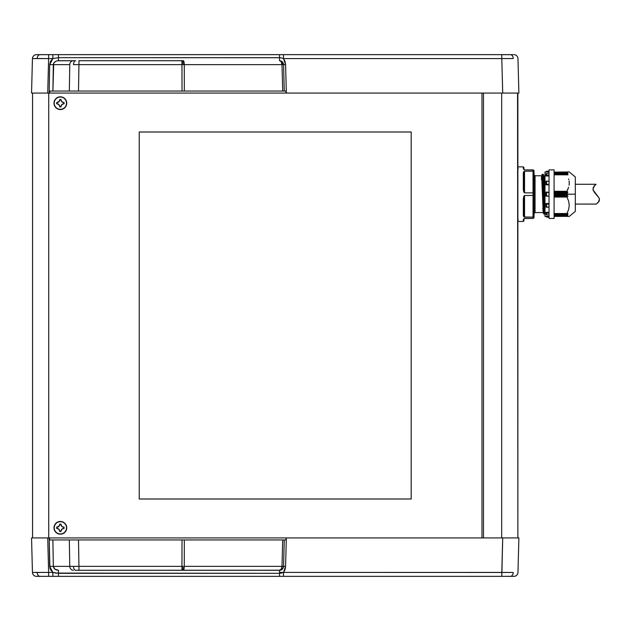 <?xml version="1.0" encoding="UTF-8"?>
<svg xmlns="http://www.w3.org/2000/svg" width="631" height="631" viewBox="0 0 631 631"><rect width="100%" height="100%" fill="white"/><g stroke="black" fill="none" stroke-linecap="round" stroke-linejoin="round"><path stroke-width="0.95" d="M31.55 93.065L32.78 93.065L31.55 93.065L32.449 58.588L37.19 58.541A4.046 2.863 -90 0 1 39.682 54.684L36.495 54.645A4.046 4.046 0 0 0 32.449 58.588L31.55 93.065L518.879 93.065L517.972 58.588L518.879 93.065L517.649 93.065L518.879 93.065M494.452 54.645L510.747 54.684A4.046 2.863 90 0 1 513.24 58.541L501.803 58.588L513.24 58.541A4.046 2.863 -90 0 0 510.747 54.684L501.803 54.645L501.803 58.588L283.5 58.588L284.983 61.254L285.591 64.654L286.332 93.065L502.71 93.065L501.803 58.588L502.71 93.065L508.894 93.065L502.71 93.065M78.504 91.045L184.339 91.045L182.028 91.045L184.339 91.045L184.26 64.654L184.339 91.045L282.704 91.045L282.01 64.654L78.946 64.654L78.946 60.718L181.949 60.718L78.946 60.718L78.946 64.654L73.496 64.63A4.046 2.185 90 0 1 75.673 60.718L73.433 60.718A4.046 3.676 -90 0 0 69.765 64.654L49.66 64.654L50.527 61.294L52.87 58.588L48.626 58.588L47.719 93.065L49.179 93.065L49.66 64.654L53.327 64.654C53.667 62.272 55.378 60.955 58.462 60.718L58.462 57.681L58.462 60.718L73.433 60.718L57.46 60.789L55.615 61.373L53.73 63.139L52.886 91.045L50.133 91.045L78.504 91.045L78.946 64.654L73.496 64.63A4.046 2.185 -90 0 1 75.673 60.718L73.433 60.718A4.046 3.676 90 0 0 69.765 64.654L53.327 64.654L52.886 91.045L69.323 91.045L69.765 64.654L69.323 91.045L182.028 91.045L181.949 64.654L183.116 64.654A4.046 0.465 -90 0 0 182.651 60.718L181.949 60.718L181.949 64.654L78.946 64.654L78.504 91.045L75.263 91.045M37.213 93.065L47.719 93.065L48.626 58.588L32.449 58.588A4.046 4.046 0 0 1 36.495 54.645L500.919 54.645M37.458 576.355L48.626 576.355L48.626 572.412L52.87 572.412L48.626 572.412L48.626 576.355L39.682 576.316A4.046 2.863 90 0 1 37.19 572.459L48.626 572.412L47.719 537.935L49.179 537.935L31.55 537.935L47.719 537.935L48.626 572.412L32.449 572.412L31.55 537.935L32.449 572.412A4.046 4.046 0 0 0 36.495 576.355L39.682 576.316A4.046 2.863 -90 0 1 37.19 572.459L32.449 572.412A4.046 4.046 0 0 0 36.495 576.355L46.891 576.348M502.552 576.355L510.747 576.316A4.046 2.863 -90 0 0 513.24 572.459L501.803 572.412L501.803 576.355L502.552 576.355M182.028 539.955L184.339 539.955L182.028 539.955L181.949 566.346L183.116 566.346A4.046 0.465 90 0 1 182.651 570.282L183.337 570.282A4.046 0.923 -90 0 0 184.26 566.346L282.01 566.346L282.704 539.955L184.339 539.955L184.26 566.346L184.339 539.955L78.504 539.955L78.946 566.346L73.496 566.37A4.046 2.185 90 0 0 75.673 570.282L78.946 570.282L78.946 566.346L181.949 566.346L182.028 539.955L52.886 539.955L53.327 566.346L69.765 566.346L69.323 539.955L49.967 539.955L52.886 539.955L53.327 566.346L49.66 566.346L49.179 537.935L518.879 537.935L517.972 572.412L518.879 537.935L517.649 537.935L518.879 537.935M512.593 576.355L501.803 576.355L502.71 537.935L286.332 537.935L285.591 566.346L284.983 569.746L283.5 572.412L513.24 572.459A4.046 2.863 90 0 1 510.747 576.316L513.934 576.355A4.046 4.046 0 0 0 517.972 572.412A4.046 4.046 0 0 1 513.934 576.355L504.697 576.34M37.213 537.935L31.55 537.935M517.554 93.065L517.87 537.935L517.87 93.065L513.216 93.065M501.692 93.065L501.692 537.935L501.692 93.065M483.488 537.935L483.488 93.065L483.488 537.935M517.554 537.935L502.71 537.935L501.803 572.412L279.525 572.412L283.5 572.412L279.525 573.319L55.631 573.074L52.878 572.42L50.527 569.706L49.888 568.074L49.179 537.935L49.967 539.955L49.179 537.935L286.332 537.935L285.591 566.346L283.571 566.346L284.258 539.955L283.571 566.346L282.01 566.346L283.571 566.346L283.232 567.861L282.349 569.138L280.306 570.211L75.673 570.282A4.046 2.185 -90 0 1 73.496 566.37L78.946 566.346L78.504 539.955L69.323 539.955L69.765 566.346L73.496 566.37L69.765 566.346A4.046 3.676 90 0 0 73.433 570.282A4.046 3.676 -90 0 1 69.765 566.346L53.327 566.346L54.842 569.138L58.462 570.282L58.462 573.319L58.462 570.282C55.378 570.045 53.667 568.728 53.327 566.346L49.66 566.346L52.87 572.412L52.87 576.355L501.803 576.355L283.5 576.355L283.5 572.412L283.5 576.355L279.525 576.355L279.525 570.282L281.26 569.138L282.01 566.346L184.26 566.346A4.046 0.923 90 0 1 183.337 570.282L279.525 570.282C281.931 570.061 283.28 568.744 283.571 566.346L285.591 566.346L283.508 572.412M284.258 539.955L285.748 539.955L286.332 537.935L285.748 539.955L284.368 539.955M501.905 576.355L512.79 576.355M37.639 576.355L48.524 576.355M48.626 576.355L279.525 576.355L279.525 573.319L58.462 573.319L58.462 576.355L58.462 573.319L52.87 572.412L52.87 576.355L48.626 576.355M75.247 539.955L78.504 539.955M282.104 572.932L279.525 573.319L279.525 570.282C281.008 570.061 281.836 568.744 282.01 566.346L282.704 539.955L283.824 539.955L184.339 539.955M513.216 537.935L502.71 537.935M78.946 570.282L181.949 570.282L181.949 566.346L78.946 566.346L78.946 570.282M182.651 570.282A4.046 0.465 -90 0 0 183.116 566.346L181.949 566.346L181.949 570.282L182.651 570.282M280.338 570.203L282.175 569.304L283.453 567.206M283.508 566.953L283.571 566.362C283.122 568.981 281.773 570.298 279.525 570.282L280.061 570.25M182.028 91.045L181.949 60.718L183.337 60.718A4.046 0.923 90 0 1 184.26 64.654L283.571 64.654L284.258 91.045L283.571 64.654L285.591 64.654L286.332 93.065L285.638 91.045L284.636 91.045L285.638 91.045L286.332 93.065L49.179 93.065L49.66 64.654L52.878 58.58L58.462 57.681L280.55 57.736L283.508 58.588L285.591 64.654L282.01 64.654L282.704 91.045L284.36 91.045M50.133 91.045L49.179 93.065L50.133 91.045M501.905 54.645L512.79 54.645M512.971 54.645L503.538 54.652M37.639 54.645L48.524 54.645M183.337 60.718L182.651 60.718A4.046 0.465 90 0 1 183.116 64.654L184.26 64.654A4.046 0.923 -90 0 0 183.337 60.718M45.732 54.66L37.458 54.645M184.339 91.045L284.258 91.045M280.006 60.789L279.525 60.718C280.992 60.955 281.82 62.272 282.01 64.654L281.26 61.862L280.006 60.789M279.557 60.718L281.071 61.018L283.571 64.638C283.264 62.272 281.915 60.955 279.525 60.718L282.349 61.862L283.571 64.654L282.175 61.696L279.525 60.718L279.525 57.681L279.525 60.718M283.5 58.588L283.5 54.645L283.5 58.588L501.803 58.588L501.803 54.645L283.5 54.645M279.525 54.645L58.462 54.645L58.462 57.681L279.525 57.681L279.525 54.645L279.525 57.681L282.033 58.052M517.972 58.588A4.046 4.046 0 0 0 513.934 54.645A4.046 4.046 0 0 1 517.972 58.588M58.462 57.681L58.462 54.645L52.87 54.645L52.87 58.588L58.462 57.681M48.626 58.588L52.87 58.588L52.87 54.645L48.626 54.645L48.626 58.588L48.626 54.645L39.682 54.684A4.046 2.863 90 0 0 37.19 58.541L48.626 58.588M60.363 521.679A6.136 6.136 0 0 1 66.507 527.824A6.136 6.136 0 0 1 60.363 533.96L60.363 534.189A6.373 6.373 0 0 0 66.736 527.824A6.373 6.373 0 0 0 60.363 521.451L57.926 521.94L55.859 523.32L54.479 525.386L53.998 527.824L54.479 530.261L55.859 532.327L57.926 533.708L60.363 534.189L62.8 533.708L64.867 532.327L66.247 530.261L66.736 527.824L66.247 525.386L64.867 523.32L62.8 521.94L60.363 521.451A6.373 6.373 0 0 0 53.998 527.824A6.373 6.373 0 0 0 60.363 534.189L60.363 533.96A6.136 6.136 0 0 1 54.227 527.824A6.136 6.136 0 0 1 60.363 521.679M60.363 97.04A6.136 6.136 0 0 1 66.507 103.176A6.136 6.136 0 0 1 60.363 109.321L60.363 109.549A6.373 6.373 0 0 0 66.736 103.176A6.373 6.373 0 0 0 60.363 96.811L57.926 97.292L55.859 98.673L54.479 100.739L53.998 103.176L54.479 105.614L55.859 107.68L57.926 109.06L60.363 109.549L62.8 109.06L64.867 107.68L66.247 105.614L66.736 103.176L66.247 100.739L64.867 98.673L62.8 97.292L60.363 96.811A6.373 6.373 0 0 0 53.998 103.176A6.373 6.373 0 0 0 60.363 109.549L60.363 109.321A6.136 6.136 0 0 1 54.227 103.176A6.136 6.136 0 0 1 60.363 97.04M48.737 537.935L48.737 93.065L48.737 537.935M481.974 93.065L481.974 537.935L481.974 93.065M411.199 499.003L411.199 131.997L139.23 131.997L139.23 499.003L411.199 499.003L411.199 131.997L139.23 131.997L139.23 499.003L139.23 131.997L411.199 131.997L411.199 499.003L139.23 499.003L411.199 499.003M32.56 93.065L32.56 537.935L32.56 93.065M56.624 102.672A3.234 3.234 0 0 0 59.858 99.438L58.912 101.725L56.624 102.672L56.624 103.681L56.624 102.672L59.314 101.236L59.858 99.438L60.868 99.438A3.234 3.234 0 0 0 64.11 102.672L64.11 103.681A3.234 3.234 0 0 0 60.868 106.923L59.858 106.923A3.234 3.234 0 0 0 56.624 103.681L58.912 104.628L59.858 106.923L60.868 106.923L61.814 104.636L64.11 103.681L64.11 102.672L61.822 101.725L60.868 99.438L59.858 99.438M60.868 99.438L61.814 101.725L64.11 102.672M64.11 103.681L61.814 104.636L60.868 106.923M59.858 106.923L58.912 104.636L56.624 103.681M56.624 527.319A3.234 3.234 0 0 0 59.858 524.077L58.912 526.364L56.624 527.319L56.624 528.328L56.624 527.319L59.314 525.875L59.858 524.077L60.868 524.077A3.234 3.234 0 0 0 64.11 527.319L64.11 528.328A3.234 3.234 0 0 0 60.868 531.562L59.858 531.562A3.234 3.234 0 0 0 56.624 528.328L58.912 529.275L59.858 531.562L60.868 531.562L61.814 529.275L64.11 528.328L64.11 527.319L61.822 526.372L60.868 524.077L59.858 524.077M60.868 524.077L61.814 526.364L64.11 527.319M64.11 528.328L61.814 529.275L60.868 531.562M59.858 531.562L58.912 529.275L56.624 528.328M523.935 173.351A0.607 0.473 180 0 0 523.328 172.878A0.607 0.473 0 0 1 523.935 173.351L524.542 173.651L524.542 192.873L524.542 190.428L523.935 190.136L523.935 173.351L524.542 173.651L524.542 190.428L523.935 190.136L523.935 173.351L523.935 190.128L523.328 190.034L524.542 192.873L533.029 192.873L533.029 171.214L534.047 171.932L533.029 171.214L533.029 192.873L534.047 193.165L533.755 170.212L533.029 169.905L534.047 170.922L534.047 194.174L535.056 194.174L534.047 194.174L534.047 195.184L534.047 194.174L533.029 194.174L533.029 195.476L534.047 195.184L533.944 217.861L533.029 218.436L524.061 218.571L523.328 219.612L523.328 221.473L517.87 221.473L523.328 221.473L523.328 219.612A0.607 0.568 0 0 0 523.935 219.044C523.935 221.457 523.935 221.457 523.935 219.044A0.607 0.568 180 0 1 523.328 219.612L523.422 219.257M535.056 212.576L535.056 175.773L541.666 175.773L535.056 175.773L535.056 212.576L543.188 212.576L535.056 212.576L534.047 213.586M546.004 181.326L546.004 183.029L546.572 182.73L546.572 181.152L546.075 181.184L549.033 181.412L546.572 181.152L546.004 184.828L546.572 184.378L546.572 182.73L546.572 184.378L546.036 184.725L549.033 184.725L546.004 184.851L546.004 181.326M523.675 216.583L523.422 216.039L523.675 216.583M523.935 198.221L524.542 197.913L524.542 195.476L523.328 198.315L523.935 198.221L523.328 198.315L523.328 215.471L524.542 217.135L524.542 214.698L523.935 214.997L523.935 198.221L523.935 214.997A0.607 0.473 180 0 1 523.328 215.471A0.607 0.473 0 0 0 523.935 214.997L523.935 198.221L524.542 197.913L524.542 214.698L523.935 214.997M523.675 171.766L523.422 172.302L523.675 171.766M533.755 170.212L534.047 170.922L533.029 169.905L533.029 171.214L524.542 171.214L524.542 173.651L524.542 171.214L524.061 171.364L523.328 172.878L523.328 190.034L523.935 190.136M524.085 169.707L523.967 169.502A0.607 0.607 0 0 1 523.935 169.305A0.607 0.568 180 0 0 523.328 168.737L524.542 169.905L533.416 169.984M517.87 166.876L523.328 166.876L523.328 168.737A0.607 0.568 0 0 1 523.935 169.305L523.935 167.483L523.328 166.876L517.87 166.876M543.812 176.081L544.703 175.773L544.995 178.013M541.666 175.773L541.366 179.314L541.666 175.773L542.423 194.174L541.666 175.773L542.242 181.058L543.33 212.639L541.824 175.686L542.187 174.408L542.565 180.198L543.662 213.862L542.384 174.259L543.898 214.09L544.703 214.09L543.662 213.862L543.188 212.576L542.834 207.891M567.947 194.174L575.322 194.174L575.322 176.988L575.322 194.174L554.089 194.316L567.876 194.316L567.009 195.034L567.947 194.174M567.009 193.307L567.876 194.032L567.009 193.307L554.089 193.307L567.009 193.307M567.845 192.321L567.001 193.023L554.089 193.023L567.001 193.023L567.845 192.321L554.089 192.321L567.845 192.321M567.797 192.005L567.017 191.556L567.797 192.005L554.089 192.005L567.797 192.005M566.961 191.516L554.089 191.556L566.961 191.516M567.884 189.316L566.914 191.296L554.089 191.296L566.914 191.296L568.626 187.273L567.884 189.316M569.091 185.191L569.257 183.053L569.091 185.191M569.091 180.908L569.257 183.053L569.091 180.908M566.961 174.708L554.089 174.724L567.017 174.724M567.908 173.02L566.914 171.932L569.257 171.932L566.898 171.947L567.908 173.02L566.938 172.752L567.939 173.951L566.938 173.754L567.9 175.032M569.257 171.932L575.322 176.988M566.914 171.932L567.876 171.932M568.823 179.575L568.641 178.904M543.188 174.259L542.384 174.259L543.188 174.259L543.946 194.174L543.425 174.487L544.995 213.672M544.703 214.09L543.425 174.487L544.995 207.22M546.004 216.417L544.995 216.417L546.004 216.417M544.995 171.932L546.004 171.932L544.995 171.932L544.995 216.417L544.995 171.932M566.914 213.538L554.089 213.538L566.914 213.538L568.626 209.516L569.257 205.288L568.618 201.052L566.914 197.053L567.797 196.344L554.089 196.344L567.797 196.344L567.017 196.793L554.089 196.793L567.017 196.793L554.089 197.053L566.914 197.053L568.618 201.052L569.257 205.288L568.626 209.516L566.914 213.538M566.946 213.641L554.089 213.641L566.946 213.641M554.089 218.436L549.033 218.436L554.089 218.436L554.089 169.905L549.033 169.905L554.089 169.905L554.089 218.436M546.272 207.205L546.572 203.971L549.033 204.42L546.572 203.971L546.572 207.189L549.033 206.936L546.272 207.205L549.033 207.205L546.257 207.205M548.11 214.887L546.572 214.863L548.11 214.887M566.938 173.754L554.089 173.888L567.001 173.888L567.908 175M567.884 173.036L554.089 172.728L567.001 172.728M567.009 215.479L554.089 215.479L567.009 215.479L567.876 214.501L567.009 215.479M566.961 215.621L554.089 215.621L566.961 215.621M567.001 214.461L554.089 214.461L567.001 214.461L567.845 213.459L567.001 214.461M566.969 214.619L554.089 214.619L566.969 214.619M566.938 172.752L554.089 172.87L567.009 172.87L567.939 173.951L567.009 173.738M554.089 194.032L567.876 194.032L554.089 194.032M554.089 195.034L567.009 195.034L554.089 195.034M554.089 195.326L567.009 195.034L554.089 195.326M567.924 214.359L567.009 214.611L567.924 214.437M567.845 196.028L567.001 195.326L567.797 196.344L554.089 196.028L567.845 196.028M566.946 173.738L554.089 173.738L566.969 173.73M546.004 192.155L546.004 196.194L549.033 196.194L546.004 196.194L546.004 192.155M567.868 213.302L567.017 213.625L567.908 213.325M547.834 213.136L546.572 213.002L546.446 214.848L546.036 214.587L546.572 214.863L546.572 213.002L546.004 212.379L546.036 214.587L546.004 212.347L546.43 212.962L548.457 213.215M546.572 216.985L546.004 216.323L546.446 216.961L547.834 217.08L546.572 216.985M546.572 173.486L546.572 175.347L549.033 174.976L546.036 175.789L549.033 175.789L546.036 175.789L546.572 175.347L546.572 173.486L546.036 173.762L546.004 176.002L546.036 173.762L547.834 173.462L546.572 173.486M548.457 173.462L547.834 173.462L548.457 173.462M548.71 171.198L547.834 171.269L548.71 171.198M546.572 171.364L547.834 171.269L546.036 171.774L549.033 171.774L546.036 171.774L546.667 171.356M546.075 196.194L546.572 196.036L546.572 192.313L546.13 192.171L549.033 192.723L546.572 192.313L546.572 196.036L546.075 196.194M567.017 172.113L554.089 172.113L566.914 171.995M567.017 216.236L567.797 215.486L567.017 216.236L554.089 216.236L567.017 216.236M549.033 216.575L546.036 216.575L549.033 216.575L549.033 218.436L549.033 169.905L549.033 216.591M549.033 212.56L546.036 212.56L549.033 212.56M546.004 203.521L546.036 207.126L546.004 203.521M546.572 203.971L546.13 203.726L546.572 203.971M547.834 195.925L546.572 196.036L547.834 195.925M549.033 192.155L546.036 192.155L549.033 192.155M549.033 181.223L548.11 181.223M547.834 173.462L548.331 173.462M549.033 203.624L546.036 203.624L549.033 203.624M547.834 184.236L546.572 184.378L547.834 184.236M554.089 216.417L566.914 216.354L554.089 216.417M554.089 174.811L566.914 174.811L554.089 174.811M546.004 216.323L549.033 216.323L546.004 216.323M546.004 212.347L549.033 212.347L546.004 212.347M546.004 203.497L549.033 203.497L546.004 203.497M549.033 184.851L546.004 184.851L549.033 184.851M549.033 176.002L546.004 176.002L549.033 176.002M549.033 172.026L546.004 172.026L549.033 172.026M568.626 216.417L566.914 216.417L569.257 216.417L575.322 211.361L575.322 194.174L575.322 211.361M544.995 205.84L543.898 175.773L544.995 205.84M544.995 210.628L543.756 175.71L544.995 175.978L544.995 175.315M544.995 213.152L544.995 213.633M542.384 174.259L543.898 214.09M544.995 178.873L544.995 177.579M544.995 175.237L544.995 175.978M542.423 194.174L543.188 212.576M544.995 178.999L544.703 175.773M534.047 171.932L533.029 171.214L533.029 169.905L524.503 169.905A0.607 0.607 0 0 1 524.329 169.873L524.337 169.873A0.607 0.607 0 0 0 524.535 169.905L524.061 169.778M533.416 217.088L534.047 216.417L534.047 195.184L533.029 195.476L533.029 218.436L533.944 217.861L534.015 216.583M523.328 221.473L523.935 220.866L523.935 219.044A0.607 0.607 0 0 1 523.967 218.847L524.085 218.641M523.935 219.044L524.337 218.476A0.607 0.607 0 0 1 524.535 218.436L533.029 218.436L533.029 195.476L524.542 195.476L524.542 217.135L533.029 217.135L524.061 216.985M523.935 169.305C523.935 166.884 523.935 166.884 523.935 169.305L524.337 169.873M534.047 194.174L534.015 193.094L533.029 192.873L533.029 194.174L534.047 194.174M523.328 168.737L523.328 166.876M524.542 171.214L533.029 171.214M523.328 215.471L523.675 196.47L524.542 195.476L533.029 195.476L533.029 192.873L524.542 192.873L523.675 191.879L523.422 172.302M596.224 204.081L598.338 202.299L599.426 199.317L598.74 197.487L594.599 192.644L593.093 189.963L593.314 187.352L596.027 184.268L575.322 184.268L596.027 184.268L593.306 187.375L593.101 189.994L598.772 197.535L599.434 199.364L598.78 201.723L596.224 204.081L575.322 204.081L596.224 204.081L598.78 201.723M598.811 201.683L599.403 200.248M599.213 198.442L599.418 200.161M599.174 201.005L599.426 199.317L598.74 197.487L599.166 198.331M597.494 195.839L598.125 196.612M598.74 197.487L593.448 190.893L592.959 189.024L594.576 185.553M595.743 184.489L594.118 186.074L595.743 184.489M595.301 193.457L597.51 195.855M598.156 196.643L598.772 197.535M599.166 201.037L597.352 203.245M518.272 219.959L517.87 220.361M546.004 216.457L546.572 217.064L549.033 217.222M549.033 171.119L546.572 171.285L546.004 171.892M549.033 181.144L546.272 181.144M549.033 173.462L548.11 173.462M535.056 175.773L534.047 174.763M518.272 168.39L517.87 167.988"/></g></svg>
